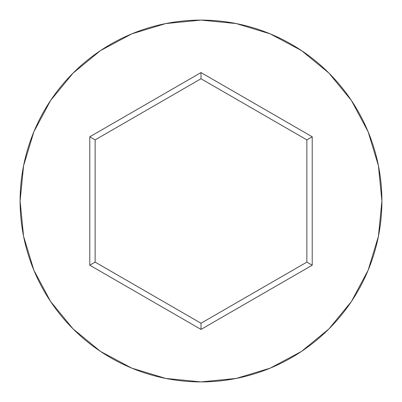 <?xml version="1.0" encoding="UTF-8"?>
<svg xmlns="http://www.w3.org/2000/svg" width="402" height="402" viewBox="0 0 402 402"><rect width="100%" height="100%" fill="white"/><g stroke="black" fill="none" stroke-linecap="round" stroke-linejoin="round"><path stroke-width="0.6" d="M20.1 201A180.9 180.9 0 0 1 201 20.1A180.9 180.9 0 0 1 381.9 201A180.9 180.9 0 0 0 201 20.1A180.9 180.9 0 0 0 20.1 201L23.577 236.291L33.868 270.229L50.587 301.505L73.084 328.916L100.495 351.413L131.771 368.131L165.709 378.423L201 381.9L236.291 378.423L270.229 368.131L301.505 351.413L328.916 328.916L351.413 301.505L368.131 270.229L378.423 236.291L381.9 201L378.423 165.709L368.131 131.771L351.413 100.495L328.916 73.084L301.505 50.587L270.229 33.868L236.291 23.577L201 20.1L165.709 23.577L131.771 33.868L100.495 50.587L73.084 73.084L50.587 100.495L33.868 131.771L23.577 165.709L20.1 201A180.9 180.9 0 0 0 201 381.9A180.9 180.9 0 0 0 381.9 201A180.9 180.9 0 0 1 201 381.9A180.9 180.9 0 0 1 20.1 201M201 329.424L89.782 265.214L89.782 136.786L201 72.576L312.218 136.786L312.218 265.214L201 329.424L312.218 265.214L312.218 136.786L306.862 139.881L306.862 262.119L201 323.238L95.138 262.119L95.138 139.881L201 78.762L306.862 139.881L306.862 262.119L312.218 265.214L306.862 262.119L201 323.238L201 329.424L201 323.238L95.138 262.119L89.782 265.214L201 329.424M306.862 139.881L312.218 136.786L201 72.576L201 78.762L306.862 139.881M201 78.762L201 72.576L89.782 136.786L95.138 139.881L201 78.762M95.138 139.881L89.782 136.786L89.782 265.214L95.138 262.119L95.138 139.881"/></g></svg>

